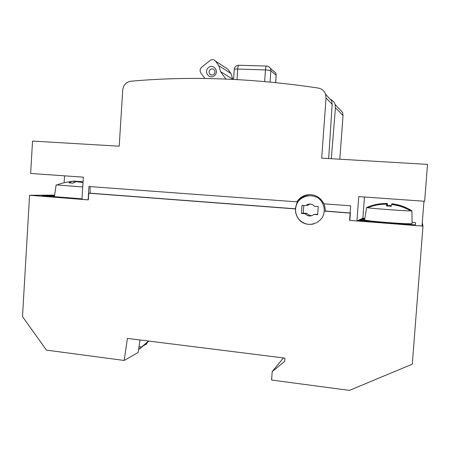 <?xml version="1.0" encoding="UTF-8"?>
<svg xmlns="http://www.w3.org/2000/svg" width="450" height="450" viewBox="0 0 450 450"><rect width="100%" height="100%" fill="white"/><g stroke="black" fill="none" stroke-linecap="round" stroke-linejoin="round"><path stroke-width="0.67" d="M422.359 221.816L422.308 222.474M422.983 226.125L412.296 364.168L349.419 390.386L271.597 380.042L272.194 371.627L284.664 361.401L284.901 358.11L127.418 338.4L124.166 360.45L46.446 350.123L22.5 316.598L29.571 195.272L88.341 199.884L88.746 193.208L295.515 208.935C295.296 212.946 296.488 216.478 299.087 219.538C306.692 229.067 323.786 223.436 324.146 211.118L350.37 213.109L349.836 220.388L422.983 226.125L422.286 222.812M364.68 219.352L362.211 219.161L363.42 218.599L364.787 218.706L363.87 218.638L359.786 220.556L415.361 224.904L415.564 222.643L412.076 222.373L415.564 222.643L415.361 224.904L359.303 220.517L360.636 219.898L366.227 220.331M422.454 222.486L422.432 222.823M295.515 208.935L295.594 208.929C295.869 195.525 315.619 190.631 322.132 202.534C323.707 205.178 324.399 208.035 324.202 211.106M325.609 210.96L324.146 211.118M90.371 193.208L88.746 193.208M29.571 195.272L54.608 195.131M54.534 195.604L41.951 195.694L82.018 198.827L46.642 196.059L54.478 195.998M124.166 360.45L138.15 352.491L140.012 339.975M143.977 345.403L146.824 343.822L146.976 342.799M272.194 371.627L283.404 357.924M326.036 98.016L325.586 94.32C324.293 90.844 321.829 88.751 318.195 88.048C252.338 78.165 189.866 75.892 130.781 81.231C126.101 82.052 123.418 84.971 122.721 89.978L119.211 146.188L32.535 141.075L30.645 173.447L83.334 177.165L81.984 199.384L88.133 199.868L88.948 186.514L296.843 201.842C300.189 196.875 304.864 194.484 310.866 194.676C316.08 195.188 320.108 197.668 322.948 202.118L323.831 203.828L350.662 205.808L349.588 220.371L356.946 220.944L358.751 196.611L424.648 201.263L427.5 164.385L321.688 158.141L326.036 98.016L332.151 104.327L328.669 158.552M331.324 158.709L335.447 107.724L335.07 104.428C334.226 102.009 332.629 100.305 330.272 99.321M339.829 159.21L343.024 115.532L342.658 112.522L335.07 104.428M325.586 94.32L331.706 100.845L332.151 104.327M423.956 201.212L422.032 226.052M364.838 218.402L362.874 218.25L356.946 220.944M362.874 218.25L364.455 197.01M350.134 212.957L325.603 211.089L324.214 203.856M296.843 201.842L297.287 201.808L295.223 208.783L295.566 208.738C296.837 200.402 301.646 195.705 310.005 194.636M90.073 186.593L90.169 193.191L295.223 208.783M64.131 182.711L64.541 175.838M148.573 341.049L138.589 349.537M148.939 341.094L139.798 348.733M320.76 199.277L320.192 200.008M313.954 223.841C308.194 225.253 303.266 223.813 299.166 219.521C296.567 216.461 295.374 212.929 295.594 208.929M318.251 206.544L314.499 206.269C311.76 203.524 308.846 203.304 305.758 205.611L302.04 205.335L301.461 213.452L305.179 213.744C307.901 216.489 310.815 216.714 313.914 214.419L317.661 214.706L318.251 206.544M317.694 214.256L313.914 214.419M305.179 213.744L306.917 213.424C308.228 214.982 309.892 215.719 311.923 215.646M301.461 213.452L303.255 213.143L306.917 213.424M303.806 205.464L303.255 213.143M310.078 204.013L307.496 205.419L306.101 205.312M232.83 79.358L230.968 73.468L227.863 69.171L225.743 67.793M204.924 78.502L200.841 72.968C199.631 70.852 199.918 68.923 201.713 67.179L210.021 60.514C212.096 59.152 213.941 59.366 215.556 61.161L218.852 65.728L220.596 71.674L225.906 79.054M214.369 75.696C219.679 71.781 213.536 63.259 208.536 67.573C203.259 71.483 209.346 79.987 214.369 75.696M232.611 79.059L220.596 71.674M213.75 74.391C215.128 73.046 215.331 71.578 214.357 69.975C213.148 68.676 211.781 68.529 210.263 69.531C208.873 70.892 208.682 72.377 209.689 73.98C210.898 75.24 212.254 75.375 213.75 74.391M214.076 74.087L214.852 72.72M82.738 186.975L56.149 184.871L54.456 196.161M74.019 182.526L74.109 181.035L71.376 181.671L69.036 182.886L72.945 183.172L76.185 181.637L77.974 181.316L83.019 182.329M77.282 181.395L74.104 181.119M73.114 181.17L66.414 182.25M75.994 181.102L75.954 181.71M83.047 181.935L79.836 181.378L79.802 181.958M364.601 219.842L364.596 219.876C363.246 220.95 412.942 224.769 412.088 223.504L411.93 211.252L411.778 210.859L410.844 210.893C405.416 210.977 372.724 208.581 367.661 207.737L366.643 207.523L366.581 207.9M391.956 204.547L392.012 203.766C399.105 204.654 405.703 206.977 411.817 210.752L411.93 211.247M366.643 207.523C373.112 204.699 379.924 203.355 387.09 203.49L386.421 205.909L391.258 206.257L391.854 203.833C398.987 204.722 405.63 207.067 411.778 210.859M387.09 203.49L386.904 205.92M391.365 205.672L387.591 205.431L387.276 203.428L373.562 205.099M387.276 203.428L387.084 205.931M387.591 205.431L387.546 205.948M335.447 107.724L343.024 115.532M139.016 346.674L141.705 347.017M140.732 348.176L139.888 348.649M266.704 66.071L266.687 66.054C268.341 66.161 269.572 66.943 270.382 68.4L270.861 70.802L276.148 75.189L275.687 72.872L273.212 70.791M275.715 82.592L276.148 75.189L275.631 82.586M236.993 79.571L237.707 69.064C235.558 69.019 234.405 69.159 234.242 69.48C234.641 66.915 236.132 65.498 238.719 65.239L239.091 65.233L238.719 65.239C238.213 65.711 237.876 66.988 237.707 69.064L265.449 69.924C268.245 70.054 270.051 70.346 270.861 70.802L270.079 82.035M264.645 81.534L265.449 69.924C265.618 67.826 265.922 66.544 266.366 66.066L266.687 66.054M227.88 69.193L215.572 61.183M218.852 65.728L230.968 73.468M238.719 65.239L266.366 66.066C268.132 66.116 269.471 66.898 270.382 68.4L275.687 72.872L276.227 75.319M233.572 79.391L234.242 69.48M323.134 202.433L322.132 202.534M215.556 61.161L227.863 69.171M209.689 73.98L211.517 75.026M83.014 182.498L76.185 181.637M71.376 181.671C66.364 181.986 61.543 183.105 56.914 185.034M366.559 207.934L364.596 219.876M410.844 210.893C404.876 207.444 398.464 205.312 391.618 204.508M386.809 204.188C380.137 204.097 373.753 205.279 367.661 207.737"/></g></svg>
